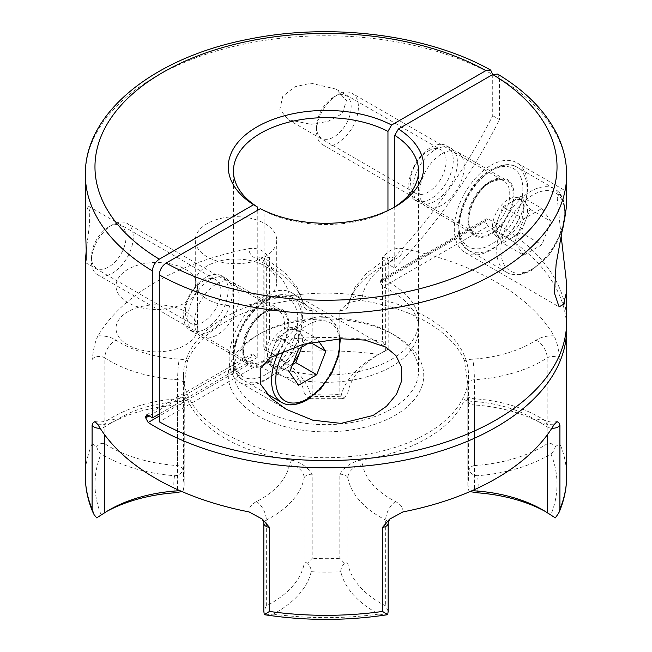 <?xml version="1.0" encoding="UTF-8"?>
<svg xmlns="http://www.w3.org/2000/svg" width="652" height="652" viewBox="0 0 652 652"><rect width="100%" height="100%" fill="white"/><g stroke="black" fill="none" stroke-linecap="round" stroke-linejoin="round"><path stroke-width="0.49" stroke-dasharray="3.26 2.44" d="M428.323 150.962A25.175 14.531 -60 0 1 440.907 149.715A25.175 14.531 -60 0 1 444.77 169.887A25.175 14.531 -60 0 1 428.323 192.071A25.175 14.531 -60 0 1 415.731 193.318A25.175 14.531 -60 0 1 411.877 173.147A25.175 14.531 -60 0 1 428.323 150.962M310.963 124.312L328.046 121.378L342.324 113.627L346.448 100.498L335.87 89.071L310.963 83.203L294.973 86.757L282.772 96.309L279.847 109.479L288.29 119.74L310.963 124.312M490.923 181.965A31.467 18.166 -60 0 1 506.661 180.408A31.467 18.166 -60 0 1 511.486 205.624A31.467 18.166 -60 0 1 490.923 233.359A31.467 18.166 -60 0 1 475.194 234.916A31.467 18.166 -60 0 1 470.369 209.7A31.467 18.166 -60 0 1 490.923 181.965M441.974 153.701A31.467 18.166 -60 0 1 457.704 152.144A31.467 18.166 -60 0 1 462.529 177.36A31.467 18.166 -60 0 1 441.974 205.095A31.467 18.166 -60 0 1 426.237 206.651A31.467 18.166 -60 0 1 421.412 181.435A31.467 18.166 -60 0 1 441.974 153.701M430.996 147.368A31.467 18.166 -60 0 1 446.734 145.803A31.467 18.166 -60 0 1 451.559 171.02A31.467 18.166 -60 0 1 430.996 198.754A31.467 18.166 -60 0 1 415.259 200.311A31.467 18.166 -60 0 1 410.442 175.095A31.467 18.166 -60 0 1 430.996 147.368M566.645 201.06L563.369 189.634L560.068 190.392L557.248 198.567L561.217 236.603M490.923 165.339A51.834 29.927 -60 0 1 516.84 162.772A51.834 29.927 -60 0 1 524.787 204.304A51.834 29.927 -60 0 1 490.923 249.985A51.834 29.927 -60 0 1 465.015 252.544A51.834 29.927 -60 0 1 457.068 211.012A51.834 29.927 -60 0 1 490.923 165.339M203.188 280.947A25.175 14.531 -60 0 1 215.771 279.7A25.175 14.531 -60 0 1 219.634 299.871A25.175 14.531 -60 0 1 203.188 322.055A25.175 14.531 -60 0 1 190.596 323.302A25.175 14.531 -60 0 1 186.741 303.131A25.175 14.531 -60 0 1 203.188 280.947M86.227 250.873L89.503 224.264L89.764 211.476L88.33 206.113L85.819 213.188L85.355 223.921M265.788 363.335A31.467 18.166 120 0 0 286.35 335.609A31.467 18.166 120 0 0 281.525 310.393A31.467 18.166 120 0 0 265.788 311.949A31.467 18.166 120 0 0 245.233 339.676A31.467 18.166 120 0 0 250.05 364.9A31.467 18.166 120 0 0 265.788 363.335M216.831 283.685A31.467 18.166 -60 0 1 232.568 282.129A31.467 18.166 -60 0 1 237.393 307.345A31.467 18.166 -60 0 1 216.831 335.071A31.467 18.166 -60 0 1 201.101 336.636A31.467 18.166 -60 0 1 196.276 311.42A31.467 18.166 -60 0 1 216.831 283.685M205.861 328.738A31.467 18.166 120 0 0 226.415 301.004A31.467 18.166 120 0 0 221.59 275.788A31.467 18.166 120 0 0 205.861 277.344A31.467 18.166 120 0 0 185.298 305.079A31.467 18.166 120 0 0 190.123 330.295A31.467 18.166 120 0 0 205.861 328.738M265.788 379.961A51.834 29.927 120 0 0 299.651 334.289A51.834 29.927 120 0 0 291.705 292.756A51.834 29.927 120 0 0 265.788 295.323A51.834 29.927 120 0 0 231.925 340.996A51.834 29.927 120 0 0 239.871 382.528A51.834 29.927 120 0 0 265.788 379.961M127.939 344.932A40.726 23.513 180 0 1 116.015 328.306A40.726 23.513 180 0 1 141.15 306.587A40.726 23.513 180 0 1 185.535 311.68A40.726 23.513 180 0 1 197.458 328.306A40.726 23.513 180 0 1 172.324 350.026A40.726 23.513 180 0 1 127.939 344.932M127.939 302.609A40.726 23.513 180 0 1 116.015 285.983A40.726 23.513 180 0 1 141.15 264.264A40.726 23.513 180 0 1 185.535 269.357A40.726 23.513 180 0 1 197.458 285.983A40.726 23.513 180 0 1 172.324 307.711A40.726 23.513 180 0 1 127.939 302.609M207.206 299.17A40.726 23.513 180 0 1 195.274 282.544A40.726 23.513 180 0 1 220.417 260.824A40.726 23.513 180 0 1 264.802 265.918A40.726 23.513 180 0 1 276.725 282.544A40.726 23.513 180 0 1 251.582 304.264A40.726 23.513 180 0 1 207.206 299.17M207.206 256.847A40.726 23.513 180 0 1 195.274 240.221A40.726 23.513 180 0 1 220.417 218.501A40.726 23.513 180 0 1 264.802 223.595A40.726 23.513 180 0 1 276.725 240.221A40.726 23.513 180 0 1 251.582 261.949A40.726 23.513 180 0 1 207.206 256.847M266.318 350.515A114.402 66.048 180 0 1 271.338 353.245A114.402 66.048 180 0 1 304.117 392.528L304.117 306.676A114.402 66.048 0 0 0 266.318 264.663L266.318 350.515L264.288 349.855L265.992 346.057L269.488 341.346L269.488 257.312L265.128 253.131C260.906 249.251 255.551 247.752 249.048 248.624A22.217 12.828 0 0 0 256.497 258.974A99.593 57.498 180 0 1 289.406 295.543A22.217 12.828 0 0 0 292.063 300.344L303.262 302.495L312.194 310.45L312.194 394.493L307.63 398.16L310.034 398.674L311.208 396.823A121.802 70.326 0 0 0 276.578 356.269A121.802 70.326 0 0 0 273.221 354.403L263.824 349.456L263.824 261.46A7.408 4.279 180 0 1 265.992 258.445A7.408 4.279 180 0 1 269.488 257.312M97.987 335.837C95.844 339.953 94.238 345.478 93.179 352.398L92.087 359.733L92.087 443.767L96.7 446.604C97.45 449.823 98.908 452.219 101.093 453.784A121.802 70.326 0 0 0 174.557 475.716C178.289 475.601 181.134 473.719 183.09 470.068L184.133 468.429L184.133 384.387L187.564 360.678A22.217 12.828 0 0 0 179.259 359.138A99.593 57.498 180 0 1 115.909 340.14A22.217 12.828 0 0 0 97.987 335.837A240.645 138.933 180 0 1 249.048 248.624M388.176 611.25L385.682 605.904A114.402 66.048 180 0 1 347.883 563.89C347.443 562.554 346.277 562.317 344.37 563.181C341.803 566.466 340.613 569.302 340.792 571.69A121.802 70.326 0 0 0 378.779 614.102L386.237 614.901M402.952 248.624C396.449 247.752 391.094 249.251 386.872 253.131L382.512 257.312L382.512 341.346L387.712 349.855L378.779 354.403A121.802 70.326 0 0 0 375.422 356.269A121.802 70.326 0 0 0 340.792 396.823L341.966 398.674L344.37 398.16L339.806 394.493L339.806 310.45L348.738 302.495L359.937 300.344A22.217 12.828 0 0 0 362.593 295.543A99.593 57.498 180 0 1 395.503 258.974A22.217 12.828 0 0 0 402.952 248.624A240.645 138.933 180 0 1 496.164 282.023A240.645 138.933 180 0 1 554.013 335.837A22.217 12.828 0 0 0 536.091 340.14A99.593 57.498 180 0 1 472.741 359.138A22.217 12.828 0 0 0 464.436 360.678L467.867 384.387L467.834 468.698L468.535 476.392A142.535 82.291 180 0 1 467.867 484.363L467.867 400.328L466.775 396.889L464.436 399.855A22.217 12.828 0 0 0 472.741 401.396A99.593 57.498 180 0 1 536.091 420.393A22.217 12.828 0 0 0 554.013 424.697M468.535 375.43A142.535 82.291 180 0 1 380.548 451.461A142.535 82.291 180 0 1 225.209 433.621A142.535 82.291 180 0 1 183.465 375.43A142.535 82.291 180 0 1 271.452 299.398A142.535 82.291 180 0 1 426.791 317.239A142.535 82.291 180 0 1 468.535 375.43L468.535 476.392A142.535 82.291 180 0 0 467.867 468.429L468.91 470.068C470.858 473.711 473.702 475.593 477.443 475.716A121.802 70.326 0 0 0 550.907 453.784C553.075 452.235 554.542 449.847 555.3 446.604C552.651 443.678 549.946 442.724 547.175 443.751A114.402 66.048 180 0 1 474.403 465.577L474.403 379.725A114.402 66.048 0 0 0 547.175 357.899A7.408 4.279 180 0 1 557.957 357.712A7.408 4.279 180 0 1 559.913 359.733L558.821 352.398C557.762 345.478 556.156 339.953 554.013 335.837M555.3 446.604L559.913 443.767L559.913 359.733M391.445 333.416L395.112 335.527A97.743 56.431 0 0 0 256.888 335.527A97.743 56.431 0 0 0 256.888 415.332A97.743 56.431 0 0 0 395.112 415.332A97.743 56.431 0 0 0 395.112 335.527L391.445 333.416A92.56 53.44 180 0 1 418.56 371.2A92.56 53.44 180 0 1 361.42 420.564A92.56 53.44 180 0 1 260.555 408.983A92.56 53.44 180 0 1 233.44 371.2A92.56 53.44 180 0 1 260.555 333.416A92.56 53.44 180 0 1 391.445 333.416M464.436 360.678A142.535 82.291 0 0 0 426.791 322.08A142.535 82.291 0 0 0 359.937 300.344M292.063 300.344A142.535 82.291 0 0 0 187.564 360.678M97.987 424.697A22.217 12.828 0 0 0 115.909 420.393A99.593 57.498 180 0 1 179.259 401.396A22.217 12.828 0 0 0 187.564 399.855L185.225 396.889L184.133 400.328L184.166 485.463L183.09 491.274L182.038 491.6M187.564 399.855A142.535 82.291 0 0 0 225.209 438.454A142.535 82.291 0 0 0 292.063 460.198A22.217 12.828 0 0 0 289.406 464.99A99.593 57.498 180 0 1 256.497 501.567A22.217 12.828 0 0 0 249.048 511.91M435.169 149.773A31.467 18.166 -60 0 1 450.899 148.216A31.467 18.166 -60 0 1 455.724 173.432A31.467 18.166 -60 0 1 435.169 201.158A31.467 18.166 -60 0 1 419.432 202.723A31.467 18.166 -60 0 1 414.607 177.507A31.467 18.166 -60 0 1 435.169 149.773M210.025 279.757A31.467 18.166 -60 0 1 225.763 278.2A31.467 18.166 -60 0 1 230.588 303.416A31.467 18.166 -60 0 1 210.025 331.143A31.467 18.166 -60 0 1 194.296 332.699A31.467 18.166 -60 0 1 189.471 307.483A31.467 18.166 -60 0 1 210.025 279.757M566.645 321.623A240.645 138.933 0 0 0 496.164 223.383A240.645 138.933 0 0 0 488.128 218.95L486.18 218.819L485.365 220.547L485.365 221.753L488.128 226.203L383.123 286.831A92.56 53.44 180 0 1 391.445 291.094A92.56 53.44 180 0 1 418.56 328.877A92.56 53.44 180 0 1 361.42 378.25A92.56 53.44 180 0 1 260.555 366.66A92.56 53.44 180 0 1 253.172 361.86L159.275 416.066M257.238 210.482L257.238 357.394A92.56 53.44 180 0 1 253.172 354.598L251.574 354.272L250.922 355.902L250.922 357.109L253.172 361.86M387.956 210.498L387.956 264.142A370.222 213.75 120 0 0 492.725 115.697L492.725 74.524A240.645 138.933 180 0 0 231.688 46.887A240.645 138.933 180 0 0 85.355 174.712M394.762 206.855L394.762 268.07L387.956 264.142M383.123 286.831L380.132 282.512L381.021 279.537L383.123 279.578A92.56 53.44 180 0 1 391.445 283.84A92.56 53.44 180 0 1 418.56 321.623A92.56 53.44 180 0 1 363.629 370.442A92.56 53.44 180 0 1 264.044 361.322L264.044 210.783A92.56 53.44 0 0 0 391.445 208.868A92.56 53.44 0 0 0 393.229 207.809M566.564 325.25A240.645 138.933 0 0 0 496.164 230.637A240.645 138.933 0 0 0 488.128 226.203M492.725 115.697L499.53 119.626L499.53 78.452A240.645 138.933 180 0 1 566.645 174.712M107.018 511.282A121.802 70.326 0 0 0 104.312 512.79A121.802 70.326 0 0 0 101.093 514.73L96.7 517.867M183.465 375.43L183.465 476.392L184.133 468.429A142.535 82.291 180 0 0 183.465 476.392A142.535 82.291 180 0 0 184.133 484.363M265.763 614.901L273.221 614.102A121.802 70.326 0 0 0 311.208 571.69C311.395 569.318 310.197 566.482 307.63 563.181L312.194 558.299L312.194 474.265C307.573 467.019 300.857 462.333 292.063 460.198M402.952 511.91A22.217 12.828 0 0 0 395.503 501.567A99.593 57.498 180 0 1 362.593 464.99A22.217 12.828 0 0 0 359.937 460.198C351.094 462.382 344.386 467.068 339.806 474.265L339.806 558.299L344.37 563.181M555.3 517.867L550.907 514.73A121.802 70.326 0 0 0 547.688 512.79A121.802 70.326 0 0 0 544.982 511.282M469.962 491.6L468.91 491.274L467.867 484.363M359.937 460.198A142.535 82.291 0 0 0 464.436 399.855M497.59 74.075L499.53 78.452M260.376 208.673L264.044 210.783M344.37 398.16L347.883 392.528A114.402 66.048 180 0 1 380.662 353.245A114.402 66.048 180 0 1 385.682 350.515L388.176 349.456L388.176 261.46A7.408 4.279 180 0 1 385.682 264.663A14.809 8.02 62.9 0 1 388.763 257.882A14.809 8.02 62.9 0 1 395.503 258.974M474.403 465.577C471.852 465.96 470.019 467.46 468.91 470.068M468.91 491.274L471.763 490.817M307.63 563.181C305.731 562.317 304.557 562.554 304.117 563.89A114.402 66.048 180 0 1 266.318 605.904L263.824 611.25M180.237 490.817L183.09 491.274M183.09 470.068C181.981 467.468 180.148 465.968 177.597 465.577A114.402 66.048 180 0 1 104.825 443.751C102.054 442.724 99.349 443.678 96.7 446.604M304.117 392.528L307.63 398.16M394.762 268.07A370.222 213.75 120 0 0 499.53 119.626M257.238 357.394L159.275 413.955M264.044 361.322L159.275 421.811M283.066 365.756A22.217 12.828 120 0 0 297.581 346.179A22.217 12.828 120 0 0 294.174 328.38A22.217 12.828 120 0 0 283.066 329.48A22.217 12.828 120 0 0 268.559 349.056A22.217 12.828 120 0 0 271.957 366.856A22.217 12.828 120 0 0 283.066 365.756M301.542 347.231A22.217 12.828 120 0 0 300.336 332.813A22.217 12.828 120 0 0 297.842 330.499A22.217 12.828 120 0 0 286.733 331.599L295.804 326.359L304.867 339.26L301.843 347.051M292.561 364.509L286.733 367.875A22.217 12.828 120 0 0 293.424 362.276M112.331 224.858L112.331 224.858A29.617 17.099 120 0 0 91.386 261.134A29.617 17.099 120 0 0 97.523 274.696A29.617 17.099 120 0 0 112.331 273.229A29.617 17.099 120 0 0 131.68 247.124A29.617 17.099 120 0 0 127.14 223.392A29.617 17.099 120 0 0 112.331 224.858L108.713 226.945A24.507 14.148 120 0 0 108.713 226.953A24.507 14.148 120 0 0 91.386 256.961A24.507 14.148 120 0 0 108.713 266.97A24.507 14.148 120 0 0 126.04 236.953A24.507 14.148 120 0 0 108.713 226.945L112.331 224.858M286.733 331.599A22.217 12.828 120 0 0 273.131 348.518L277.662 336.831L286.733 331.599M273.131 348.518A22.217 12.828 120 0 0 273.131 366.66L268.591 360.206L273.131 348.518M273.131 366.66A22.217 12.828 120 0 0 275.625 368.975A22.217 12.828 120 0 0 286.733 367.875L277.662 373.107L273.131 366.66M309.032 342.903L316.742 338.453L318.583 341.077M268.591 360.206L289.537 372.3M277.662 373.107L298.608 385.202M277.662 336.831L298.608 348.926M295.804 326.359L316.742 338.453M304.867 339.26L310.596 342.569M508.201 235.771A22.217 12.828 120 0 0 522.717 216.195A22.217 12.828 120 0 0 519.31 198.395A22.217 12.828 120 0 0 508.201 199.496A22.217 12.828 120 0 0 493.694 219.072A22.217 12.828 120 0 0 497.101 236.872A22.217 12.828 120 0 0 508.201 235.771M525.471 202.829A22.217 12.828 120 0 0 522.977 200.514A22.217 12.828 120 0 0 511.869 201.615L520.94 196.382L530.011 209.284L525.471 220.963A22.217 12.828 120 0 0 525.471 202.829M511.869 237.89A22.217 12.828 120 0 0 525.471 220.963L520.94 232.65L502.798 243.123L493.735 230.221L502.798 206.847L511.869 201.615A22.217 12.828 120 0 0 498.267 218.534A22.217 12.828 120 0 0 498.267 236.676A22.217 12.828 120 0 0 500.76 238.991A22.217 12.828 120 0 0 511.869 237.89M337.467 94.882L337.467 94.882A29.617 17.099 120 0 0 316.53 131.15A29.617 17.099 120 0 0 322.658 144.711A29.617 17.099 120 0 0 337.467 143.244A29.617 17.099 120 0 0 356.815 117.148A29.617 17.099 120 0 0 352.276 93.415A29.617 17.099 120 0 0 337.467 94.882L333.857 96.969A24.507 14.148 120 0 0 316.53 126.977A24.507 14.148 120 0 0 333.857 136.985A24.507 14.148 120 0 0 351.183 106.969A24.507 14.148 120 0 0 333.857 96.969L337.467 94.882M523.743 255.217L514.673 242.316L523.743 218.942L541.885 208.469L550.948 221.37L541.885 244.744L523.743 255.217L502.798 243.123M493.735 230.221L514.673 242.316M502.798 206.847L523.743 218.942M520.94 196.382L541.885 208.469M530.011 209.284L550.948 221.37M520.94 232.65L541.885 244.744M312.194 310.45A7.408 4.279 180 0 1 304.117 306.676A14.809 12.013 168.9 0 0 303.938 304.794L297.108 287.418L284.981 272.78L268.428 260.71L263.237 257.882A14.809 8.02 117.1 0 1 266.318 264.663A7.408 4.279 180 0 1 263.824 261.46L262.438 257.377L263.237 257.882A14.809 8.02 117.1 0 0 256.497 258.974M92.087 359.733A7.408 4.279 180 0 1 94.043 357.712A7.408 4.279 180 0 1 104.825 357.899A14.809 9.046 -56.9 0 1 115.909 340.14M177.597 489.636L177.597 404.99A114.402 66.048 0 0 0 104.825 426.815A7.408 4.279 180 0 1 100.147 428.225M94.988 421.591C100.612 422.325 104.882 421.82 107.825 420.084A14.809 9.046 56.9 0 0 104.825 426.815L104.825 435.014M263.824 523.254A7.408 4.279 180 0 1 266.318 520.052A14.809 8.02 -117.1 0 0 256.497 501.567M347.883 563.89L347.883 478.038A114.402 66.048 0 0 0 385.682 520.052A7.408 4.279 180 0 1 388.176 523.254M395.503 501.567A14.809 8.02 -62.9 0 0 385.682 520.052L385.682 605.904M551.853 428.225A7.408 4.279 180 0 1 547.175 426.815A14.809 9.046 123.1 0 0 544.176 420.084A14.809 9.046 123.1 0 0 536.091 420.393M382.512 257.312A7.408 4.279 180 0 1 386.008 258.445A7.408 4.279 180 0 1 388.176 261.46L389.562 257.377L383.327 260.849L366.913 272.878L354.884 287.442L348.062 304.794A14.809 12.013 11.1 0 1 362.593 295.543M536.091 340.14A14.809 9.046 -123.1 0 1 547.175 357.899L547.175 443.751M312.194 394.493A142.535 82.291 180 0 1 339.806 394.493M566.645 476.392A240.645 138.933 0 0 0 559.913 443.767M382.512 341.346A240.645 138.933 0 0 0 269.488 341.346M92.087 443.767A240.645 138.933 0 0 0 85.355 476.392M174.557 475.716A152.16 87.849 0 0 0 174.557 492.798M101.093 514.73A231.02 133.375 180 0 1 101.093 453.784M273.221 354.403A231.02 133.375 180 0 1 378.779 354.403M340.792 396.823A152.16 87.849 0 0 0 311.208 396.823M311.208 571.69A152.16 87.849 0 0 0 340.792 571.69M378.779 614.102A231.02 133.375 180 0 1 273.221 614.102M339.806 558.299A142.535 82.291 180 0 1 312.194 558.299M477.443 492.798A152.16 87.849 0 0 0 477.443 475.716M550.907 453.784A231.02 133.375 180 0 1 550.907 514.73M385.682 350.515L385.682 264.663A114.402 66.048 0 0 0 347.883 306.676L347.883 392.528M348.738 302.495L349.309 302.112L348.062 304.794A14.809 12.013 11.1 0 0 347.883 306.676A7.408 4.279 180 0 1 339.806 310.45M467.867 384.387A7.408 4.279 180 0 1 467.834 383.979A7.408 4.279 180 0 1 474.403 379.725A14.809 1.361 -93.7 0 0 472.741 359.138M547.175 435.014L547.175 426.815A114.402 66.048 0 0 0 474.403 404.99L474.403 489.636M467.834 485.463L467.834 400.744A7.408 4.279 180 0 0 474.403 404.99A14.809 1.361 93.7 0 0 473.702 398.706A14.809 1.361 93.7 0 0 472.741 401.396M467.712 399.431L467.834 400.744A7.408 4.279 180 0 1 467.867 400.328M339.806 474.265A7.408 4.279 180 0 1 347.883 478.038A14.809 12.013 -11.1 0 1 362.593 464.99M266.318 605.904L266.318 520.052A114.402 66.048 0 0 0 304.117 478.038L304.117 563.89M312.194 474.265A7.408 4.279 180 0 0 304.117 478.038A14.809 12.013 -168.9 0 0 289.406 464.99M184.133 400.328A7.408 4.279 180 0 1 184.166 400.744A7.408 4.279 180 0 1 177.597 404.99A14.809 1.361 86.3 0 1 178.298 398.706A14.809 1.361 86.3 0 1 179.259 401.396M185.225 396.889L178.298 398.706C150.824 400.605 127.336 407.736 107.825 420.084A14.809 9.046 56.9 0 1 115.909 420.393M104.825 443.751L104.825 357.899A114.402 66.048 0 0 0 177.597 379.725L177.597 465.577M184.166 468.698L184.166 383.979A7.408 4.279 180 0 0 177.597 379.725A14.809 1.361 -86.3 0 1 179.259 359.138M184.182 383.555L184.166 383.979A7.408 4.279 180 0 1 184.133 384.387M303.262 302.495L302.691 302.112L303.938 304.794A14.809 12.013 168.9 0 0 289.406 295.543M485.365 220.547L380.132 281.305M380.132 282.512L485.365 221.753M250.922 355.902L253.172 354.598M149.169 415.854L250.922 357.109M383.123 279.578L488.128 218.95M265.788 364.248A32.584 18.81 120 0 0 288.828 324.346A32.584 18.81 120 0 0 265.788 311.045A32.584 18.81 120 0 0 242.748 350.947A32.584 18.81 120 0 0 265.788 364.248M263.693 312.251A29.617 17.099 -60 0 1 278.502 310.784A29.617 17.099 -60 0 1 283.041 334.517A29.617 17.099 -60 0 1 263.693 360.613A29.617 17.099 -60 0 1 248.885 362.08A29.617 17.099 -60 0 1 244.345 338.347A29.617 17.099 -60 0 1 263.693 312.251M339.35 338.836A45.167 26.08 120 0 0 307.679 324.949A45.167 26.08 120 0 0 284.174 350.417M278.192 353.107A48.126 27.791 -60 0 1 305.584 321.322A48.126 27.791 -60 0 1 329.643 318.934A48.126 27.791 -60 0 1 337.019 357.5A48.126 27.791 -60 0 1 305.584 399.912A48.126 27.791 -60 0 1 281.517 402.3M267.882 299.553A48.126 27.791 120 0 0 236.44 341.966A48.126 27.791 120 0 0 243.815 380.532A48.126 27.791 120 0 0 267.882 378.152A48.126 27.791 120 0 0 299.325 335.739A48.126 27.791 120 0 0 291.949 297.173A48.126 27.791 120 0 0 267.882 299.553M265.788 374.525A45.167 26.08 -60 0 1 233.848 356.082A45.167 26.08 -60 0 1 265.788 300.768A45.167 26.08 -60 0 1 297.728 319.203A45.167 26.08 -60 0 1 265.788 374.525M490.923 234.264A32.584 18.81 120 0 0 513.963 194.361A32.584 18.81 120 0 0 490.923 181.06A32.584 18.81 120 0 0 467.892 220.963A32.584 18.81 120 0 0 490.923 234.264M488.837 182.267A29.617 17.099 -60 0 1 503.646 180.8A29.617 17.099 -60 0 1 508.185 204.532A29.617 17.099 -60 0 1 488.837 230.637A29.617 17.099 -60 0 1 474.02 232.104A29.617 17.099 -60 0 1 469.481 208.371A29.617 17.099 -60 0 1 488.837 182.267M532.814 194.964A45.167 26.08 120 0 0 500.875 250.286A45.167 26.08 120 0 0 532.814 268.722A45.167 26.08 120 0 0 564.754 213.408A45.167 26.08 120 0 0 532.814 194.964M530.72 269.928A48.126 27.791 -60 0 1 506.653 272.316A48.126 27.791 -60 0 1 499.277 233.75A48.126 27.791 -60 0 1 530.72 191.338A48.126 27.791 -60 0 1 554.787 188.95A48.126 27.791 -60 0 1 562.163 227.524A48.126 27.791 -60 0 1 530.72 269.928M493.018 169.569A48.126 27.791 120 0 0 461.583 211.982A48.126 27.791 120 0 0 468.959 250.547A48.126 27.791 120 0 0 493.018 248.167A48.126 27.791 120 0 0 524.461 205.755A48.126 27.791 120 0 0 517.085 167.189A48.126 27.791 120 0 0 493.018 169.569M490.923 244.541A45.167 26.08 -60 0 1 458.992 226.097A45.167 26.08 -60 0 1 490.923 170.783A45.167 26.08 -60 0 1 522.863 189.219A45.167 26.08 -60 0 1 490.923 244.541M335.87 89.071L440.907 149.715M457.704 152.144L506.661 180.408M516.84 162.772L563.369 189.634M88.33 206.113L215.771 279.7M232.568 282.129L281.525 310.393M291.705 292.756L385.405 346.856M116.015 285.983L116.015 328.306M195.274 240.221L195.274 282.544M466.775 396.889L473.702 398.706C501.176 400.605 524.664 407.736 544.176 420.084C547.982 421.958 552.26 422.463 557.012 421.591M260.555 333.416L256.888 335.527M446.734 145.803L450.899 148.216M221.59 275.788L225.763 278.2M233.44 371.2L233.44 171.085M418.56 371.2L418.56 328.877M418.56 321.623L418.56 171.085M190.123 330.295L194.296 332.699M415.259 200.311L419.432 202.723M310.034 398.674L341.966 398.674M391.445 208.868L395.112 206.749M467.818 383.555L467.834 468.698M380.662 353.245L375.422 356.269M542.448 509.766L547.688 512.79M184.166 485.463L184.288 399.415M109.552 509.766L104.312 512.79M271.338 353.245L276.578 356.269M276.725 240.221L276.725 282.544M197.458 285.983L197.458 328.306M239.871 382.528L286.399 409.391M201.101 336.636L250.05 364.9M85.575 262.666L190.596 323.302M465.015 252.544L559.098 306.872M426.237 206.651L475.194 234.916M288.29 119.74L415.731 193.318M381.021 279.537L486.18 218.819M146.407 414.99L251.574 354.272M97.523 274.696L248.885 362.08C237.181 358.747 246.317 321.599 265.177 312.398C273.571 309.276 278.021 308.738 278.502 310.784L127.14 223.392M266.725 393.759L243.815 380.532C220.865 369.236 237.491 314.598 266.399 299.407C277.222 293.873 285.739 293.131 291.949 297.173L329.643 318.934L337.084 326.831L340.352 338.795M294.174 328.38L297.842 330.499M91.386 256.961L91.386 261.134M271.957 366.856L275.625 368.975M322.658 144.711L474.02 232.104C462.325 228.762 471.453 191.623 490.312 182.413C498.715 179.3 503.157 178.762 503.646 180.8L352.276 93.415M565.61 213.245L563.043 198.518L554.787 188.95L517.085 167.189C510.875 163.147 502.358 163.896 491.543 169.422C462.635 184.622 446.009 239.251 468.959 250.547L506.653 272.316C512.912 276.35 521.429 275.609 532.203 270.075L550.215 253.652L562.489 230.4M519.31 198.395L522.977 200.514M316.53 126.977L316.53 131.15M497.101 236.872L500.76 238.991"/><path stroke-width="0.98" d="M566.181 208.787L566.645 174.712A240.645 138.933 180 0 1 420.312 302.536A240.645 138.933 180 0 1 159.275 274.899L159.275 421.811A240.645 138.933 0 0 0 420.312 449.448A240.645 138.933 0 0 0 566.645 321.623L566.645 283.783L566.181 293.424L563.467 304.354L559.098 306.872L554.469 293.204L556.099 264.109L566.181 208.787M561.217 236.603L566.645 283.783M159.275 416.066L148.167 422.48L145.689 417.867L146.407 414.99L148.167 415.226A240.645 138.933 0 0 0 152.47 417.883L152.47 270.971A240.645 138.933 180 0 1 85.355 174.712L85.355 223.921L86.194 249.61L86.113 259.871L85.559 262.658L85.355 260.93L86.227 250.873M341.037 338.771L364.933 340.091L385.797 347.076L395.984 355.65L401.575 367.166L401.754 380.605L396.473 394.256L386.497 406.302L373.123 415.446L341.037 423.409L312.715 420.157L286.391 409.391L271.118 398.282L260.303 383.832L260.197 368.567L270.898 357.263L303.376 344.232L341.037 338.771M104.825 435.014L104.825 512.668L96.7 517.867L94.043 514.615L92.087 509.025L92.087 424.99L93.179 422.692L94.988 421.591L97.987 424.697A240.645 138.933 180 0 0 155.836 478.511A240.645 138.933 180 0 0 249.048 511.91L262.438 519.179L269.488 527.411L269.488 611.446L264.288 614.624L265.763 614.901C305.918 620.9 346.082 620.9 386.237 614.901L387.712 614.624L382.512 611.446L382.512 527.411L389.562 519.179L402.952 511.91A240.645 138.933 180 0 0 554.013 424.697L557.012 421.591L558.821 422.692L559.913 424.99L559.913 509.025L558.723 513.108L555.3 517.867L547.175 512.668L547.175 435.014M387.712 614.624L388.176 611.25L388.176 523.254A7.408 4.279 180 0 1 386.008 526.278A7.408 4.279 180 0 1 382.512 527.411M257.238 210.482L257.238 206.855A92.56 53.44 0 0 1 233.44 171.085A92.56 53.44 0 0 1 288.371 122.258A92.56 53.44 0 0 1 387.956 131.386L387.956 210.498M148.167 422.48A240.645 138.933 0 0 0 155.836 427.117A240.645 138.933 0 0 0 418.095 457.239A240.645 138.933 0 0 0 566.645 328.877A240.645 138.933 0 0 0 566.564 325.25M393.229 207.809A92.56 53.44 0 0 0 418.56 171.085A92.56 53.44 0 0 0 394.762 135.314L394.762 206.855M152.47 270.971C152.69 266.195 154.956 262.267 159.275 259.178L253.571 204.736A97.743 56.431 180 0 1 256.888 126.953A97.743 56.431 180 0 1 391.624 125.029L485.919 70.595L490.687 70.09L492.725 74.524L497.59 74.075C524.827 90.465 544.355 109.984 556.164 132.617C563.108 146.219 566.604 160.253 566.645 174.712M387.956 131.386L391.624 125.029M253.571 204.736L257.238 206.855M182.038 491.6L174.557 492.798A121.802 70.326 0 0 0 107.018 511.282M544.982 511.282A121.802 70.326 0 0 0 477.443 492.798L469.962 491.6M166.081 263.106L260.376 208.673A97.743 56.431 180 0 0 395.112 206.749A97.743 56.431 180 0 0 398.429 128.966L492.725 74.524A231.02 133.375 0 0 1 489.359 261.167A231.02 133.375 0 0 1 166.081 263.106C161.949 265.959 159.683 269.887 159.275 274.899M394.762 135.314L398.429 128.966M471.763 490.817L474.403 490.842A114.402 66.048 180 0 1 542.448 509.766A114.402 66.048 180 0 1 547.175 512.668M269.488 527.411A7.408 4.279 180 0 1 265.992 526.278A7.408 4.279 180 0 1 263.824 523.254L263.824 611.25L264.288 614.624M104.825 512.668A114.402 66.048 180 0 1 109.552 509.766A114.402 66.048 180 0 1 177.597 490.842L180.237 490.817M159.275 413.955L152.47 417.883M293.424 362.276A22.217 12.828 120 0 0 300.336 350.947A22.217 12.828 120 0 0 301.542 347.231M301.843 347.051L295.804 362.634L292.561 364.509M318.583 341.077L325.813 351.355L316.742 374.729L298.608 385.202L289.537 372.3L298.608 348.926L309.032 342.903M310.596 342.569L325.813 351.355M295.804 362.634L316.742 374.729M100.147 428.225A7.408 4.279 180 0 1 94.043 427.003A7.408 4.279 180 0 1 92.087 424.99M559.913 424.99A7.408 4.279 180 0 1 557.957 427.003A7.408 4.279 180 0 1 551.853 428.225M269.488 611.446A240.645 138.933 0 0 0 382.512 611.446M559.913 509.025A240.645 138.933 0 0 0 566.645 476.392C566.621 488.918 563.98 501.152 558.723 513.108M85.355 260.93L85.355 476.392A240.645 138.933 0 0 0 92.087 509.025M485.919 70.595A231.02 133.375 0 0 0 162.641 72.535A231.02 133.375 0 0 0 159.275 259.178M474.403 489.636L474.403 490.842M177.597 490.842L177.597 489.636M148.167 415.226L145.689 416.661M145.689 417.867L149.169 415.854M284.174 350.417A45.167 26.08 120 0 0 278.428 393.531A45.167 26.08 120 0 0 307.679 398.706A45.167 26.08 120 0 0 339.35 338.836M266.725 393.759L281.517 402.3A48.126 27.791 -60 0 1 278.192 353.107M262.438 519.179L263.824 523.254M566.645 328.877L566.645 476.392M490.687 70.09C427.851 34.613 331.46 22.38 249.39 39.063C154.899 56.944 84.516 112.152 85.355 174.712M85.355 476.392C85.379 488.918 88.02 501.152 93.277 513.108M389.562 519.179L388.176 523.254M281.517 402.3C287.776 406.335 296.293 405.593 307.059 400.059L320.597 388.983L331.746 373.327L338.714 355.65L340.352 338.795M562.489 230.4L565.61 213.245"/></g></svg>
